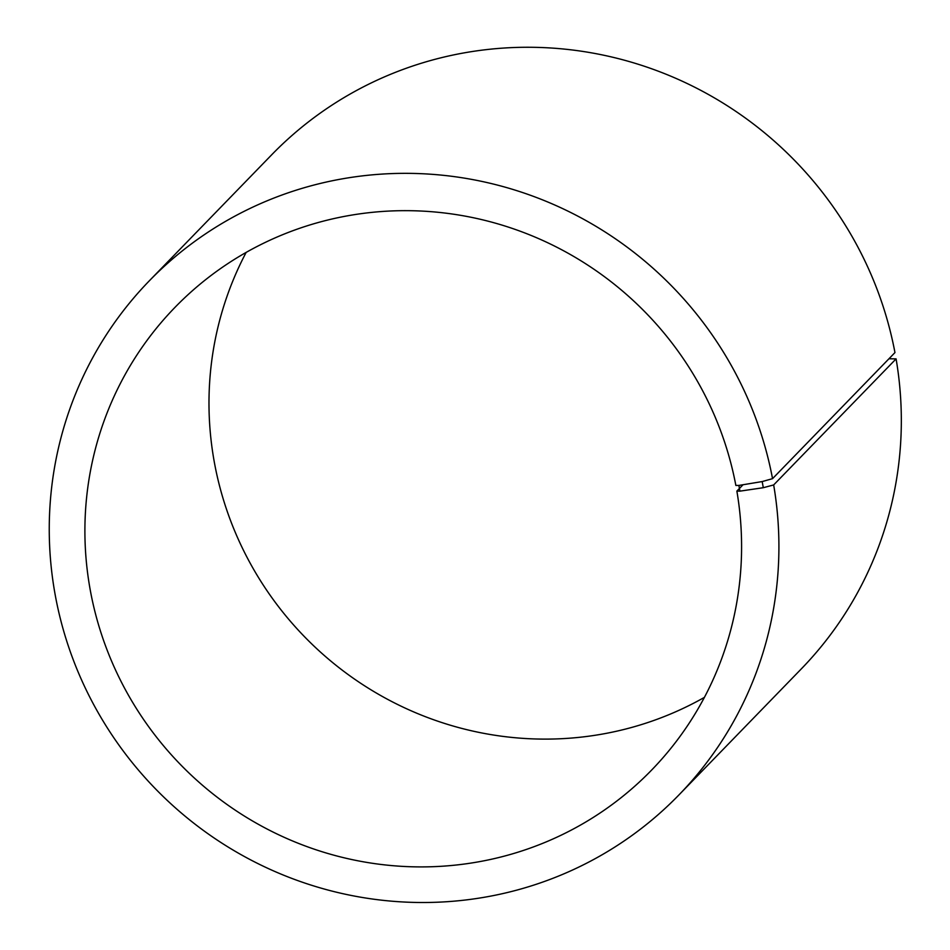 <?xml version="1.0" encoding="UTF-8"?>
<svg xmlns="http://www.w3.org/2000/svg" width="950" height="950" viewBox="0 0 950 950"><rect width="100%" height="100%" fill="white"/><g stroke="black" fill="none" stroke-linecap="round" stroke-linejoin="round"><path stroke-width="1.43" d="M246.157 252.403A332.144 324.271 -135.8 0 0 311.434 643.637A332.144 324.271 -135.8 0 0 704.413 697.371M743.054 484.738L736.867 491.103L739.908 491.15L763.289 487.706L773.668 484.939L896.087 358.874L888.951 358.767M739.908 491.15L738.886 485.426L735.858 485.438A332.144 324.271 -135.8 0 0 505.792 226.278A332.144 324.271 -135.8 0 0 174.954 307.396A332.144 324.271 -135.8 0 0 187.352 771.436A332.144 324.271 -135.8 0 0 651.534 770.165A332.144 324.271 -135.8 0 0 736.867 491.103M738.886 485.426L762.185 481.567L763.289 487.706M762.185 481.567L772.54 478.657A369.051 360.299 -135.8 0 0 516.907 190.689A369.051 360.299 -135.8 0 0 149.304 280.832A369.051 360.299 -135.8 0 0 163.079 796.421A369.051 360.299 -135.8 0 0 678.846 795.019A369.051 360.299 -135.8 0 0 773.668 484.939M772.54 478.657L894.959 352.581A369.051 360.299 -135.8 0 0 639.326 64.612A369.051 360.299 -135.8 0 0 271.724 154.755L149.304 280.832M678.846 795.019L801.266 668.943A369.051 360.299 -135.8 0 0 896.087 358.874"/></g></svg>
